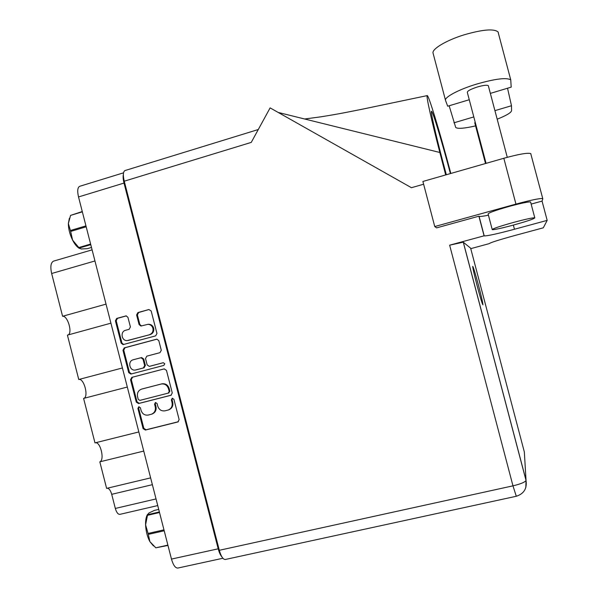 <?xml version="1.0" encoding="UTF-8"?>
<svg xmlns="http://www.w3.org/2000/svg" width="598" height="598" viewBox="0 0 598 598"><rect width="100%" height="100%" fill="white"/><g stroke="black" fill="none" stroke-linecap="round" stroke-linejoin="round"><path stroke-width="0.9" d="M127.979 340.479L150.158 334.588C152.991 333.49 154.157 331.359 153.656 328.197C152.834 325.678 151.167 324.363 148.663 324.251L147.885 324.333M149.425 334.686C152.258 333.594 153.432 331.456 152.924 328.287C152.101 325.761 150.434 324.445 147.923 324.325L140.956 326.037L139.087 324.557L136.613 314.959L137.914 312.56L148.872 309.54L151.167 310.953L156.96 333.467L155.652 335.867L123.106 344.605L121.14 343.14L115.407 320.797L116.692 318.413L126.148 315.871L127.942 317.344L130.409 326.927L129.116 329.311L125.595 330.275C119.929 331.539 121.581 341.279 127.337 340.568L150.158 334.588M164.756 363.741L163.254 362.717L149.306 366.38L147.16 364.915L145.516 358.538L146.824 356.154L159.972 352.663L161.288 350.271L158.806 340.628L156.826 339.148L124.257 347.872L122.964 350.241L128.705 372.614L130.857 374.071L163.837 365.415L164.756 363.741M164.151 368.899L131.829 377.36L130.536 379.723L136.284 402.118L138.557 403.56L171.021 395.263L172.261 392.901L166.453 370.341L164.151 368.899M222.89 558.255L177.883 568.048C175.378 568.19 173.241 565.2 171.469 559.078L78.525 196.951C77.179 191.001 77.568 187.458 79.698 186.299L123.532 172.829M123.352 174.467C122.889 176.582 123.106 179.452 124.01 183.07L218.203 548.807C219.197 552.545 220.438 555.243 221.925 556.91M141.076 410.407L140.403 407.791L138.751 406.797L137.906 408.434L143.086 428.617L145.366 430.067L177.815 421.971L179.138 419.609L173.898 399.27L172.217 398.268L171.364 399.913L172.037 402.544C172.65 406.072 171.417 408.546 168.337 409.966L165.108 410.811C161.512 411.327 159.061 409.78 157.767 406.169L157.095 403.545L155.428 402.551L154.576 404.188L155.248 406.804C155.854 410.34 154.613 412.807 151.541 414.212L148.371 415.042C144.798 415.55 142.369 414.003 141.076 410.407M110.922 323.167L67.41 335.134L78.764 379.506L122.418 367.964M143.744 451.071L99.821 461.835L106.616 488.379L150.629 477.877M78.764 379.506C84.064 377.891 89.065 397.304 83.638 398.403L127.314 387.048L83.6 398.41L94.977 442.886L138.841 431.943M157.737 505.572L119.929 514.347C118.06 514.474 116.528 512.508 115.324 508.442L111.714 494.322C110.623 490.524 109.157 488.491 107.319 488.215M94.955 260.96L51.652 273.51L62.588 316.275L106.033 304.128M95.426 442.774C100.561 441.653 104.844 460.168 99.821 461.835M62.588 316.275C67.724 315.445 72.874 333.288 67.993 334.977M51.652 273.51C50.165 266.686 50.8 262.559 53.551 261.124L92.107 249.852M151.541 414.212L152.273 413.951C155.338 412.553 156.571 410.086 155.966 406.558L155.248 406.804M155.786 402.491L155.293 403.949L155.966 406.558M168.337 409.966L169.032 409.72C172.104 408.292 173.338 405.825 172.725 402.305L172.037 402.544M172.56 398.216L172.052 399.681L172.725 402.305M139.132 406.745L138.654 408.18L143.826 428.325L146.099 429.775L178.376 421.725M164.36 368.861L132.592 377.174L131.298 379.536L137.039 401.878L139.304 403.321L171.32 395.136M138.25 399.389L139.842 400.398L168.3 393.103L169.182 391.451L168.472 388.678C167.178 385.082 164.742 383.535 161.154 384.043L141.696 389.081C138.325 390.345 136.935 392.864 137.54 396.638L138.25 399.389M168.389 393.073L169.877 391.234L169.182 391.451M142.204 388.939L161.864 383.841C165.444 383.333 167.874 384.873 169.167 388.468L169.877 391.234M131.485 373.907L129.474 372.434L123.749 350.114L122.964 350.241M157.035 339.148L125.034 347.744L123.749 350.114M150.061 366.208L163.396 362.702M133.264 359.757C127.292 361.072 129.542 371.336 135.507 369.998L143.341 367.949L144.649 365.58L143.004 359.204L140.934 357.731L133.264 359.757M136.322 369.818L135.873 369.915M141.681 357.589L140.934 357.731L141.681 357.589L143.752 359.054L145.389 365.415L144.088 367.785L136.628 369.743M148.872 309.54L138.669 312.5L137.368 314.892L139.835 324.482L141.479 325.94M126.38 315.894L117.485 318.345L116.199 320.722L121.925 343.02L123.644 344.493M469.258 99.731L447.693 106.212L445.57 100.539C443.865 97.437 458.599 89.476 476.86 84.019C495.413 78.734 506.708 77.366 510.752 79.893L511.193 87.129L490.36 93.393M445.503 100.292L433.124 53.372C431.21 49.44 445.674 40.522 463.876 34.901C482.384 29.526 493.769 28.517 498.029 31.888L498.433 32.972M513.443 225.065C527.421 221.163 534.537 218.741 534.776 217.799C532.534 217.694 525.41 219.242 513.405 222.456C499.315 226.41 492.259 228.817 492.251 229.677C494.568 229.759 501.632 228.227 513.443 225.065M530.665 202.281L530.59 201.989C528.303 201.705 521.164 203.178 509.167 206.415C495.092 210.444 488.088 212.993 488.132 214.077L492.191 229.445M477.099 285.635C480.284 297.527 482.22 303.934 482.915 304.853C482.982 303.448 481.532 297.012 478.557 285.56C475.41 273.802 473.474 267.403 472.741 266.349C472.644 267.62 474.094 274.048 477.099 285.635M486.069 163.359L467.344 92.481C467.12 91.083 470.477 89.244 477.413 86.972C483.348 85.282 486.981 84.841 488.312 85.663L488.417 86.052M485.516 163.516L474.782 122.874L475.163 122.082M542.663 198.581C539.837 198.222 530.934 200.061 515.947 204.097L434.753 226.552L422.898 181.463L503.83 158.268C518.772 154.157 527.742 152.595 530.732 153.589L542.82 198.835L542.057 201.092L531.151 204.097M434.753 226.552L436.592 227.875L478.893 216.192L484.074 235.821L449.644 245.18L463.263 242.175L470.633 248.192M488.439 215.22C483.139 216.282 480.015 216.648 479.065 216.327L478.893 216.192M530.732 153.589L530.942 154.007M219.309 550.295L512.972 485.838L516.298 496.265L225.334 559.474C223.091 559.556 221.088 556.491 219.309 550.295L124.249 181.194L251.25 142.399L270.117 107.879L411.439 187.705L423.623 184.221M124.249 181.194C122.859 175.184 123.106 171.641 124.982 170.557L258.284 129.527M489.029 243.685L470.753 248.656M542.057 201.092L547.17 220.37L543.298 227.816L514.437 235.612C498.583 239.985 490.113 242.683 489.037 243.715M484.074 235.821L484.231 235.911C487.557 235.963 497.633 233.743 514.467 229.251L547.17 220.37M450.825 173.457L450.017 170.423C439.889 132.233 428.422 94.185 427.189 95.613C426.053 95.74 431.33 119.787 439.851 152.483L445.689 174.93M446.34 174.743L443.021 162.312C435.471 133.705 430.433 111.206 431.479 111.295C432.496 110.174 442.042 141.928 450.406 173.577M439.851 152.483L278.212 112.454M494.927 110.645L511.484 105.734L511.559 110.652C511.126 112.716 506.334 115.556 497.185 119.189M475.574 125.886C464.407 128.45 457.784 128.981 455.721 127.479L449.143 105.779M511.484 105.734L507.538 88.227M453.919 122.822L473.803 116.916M153.469 545.929L149.881 541.624L155.809 547.813L167.889 545.122M167.971 545.443L155.809 547.813M158.717 509.406L154.426 510.4L148.909 513.009L147.661 514.661L159.374 511.955M159.524 512.538L147.474 515.319L145.583 524.842C145.471 520.096 146.144 516.597 147.601 514.332M147.474 515.319L147.661 514.661M164.203 530.785L148.319 534.38L149.881 541.624C147.325 536.795 145.89 531.203 145.583 524.842L148.08 533.446L163.964 529.85M148.319 534.38L148.08 533.446M82.345 211.834L70.571 215.392L82.27 211.535M70.571 215.392L68.351 223.555L69.368 218.307M86.187 226.799L70.654 231.426L72.605 240.157C69.824 234.461 68.411 228.929 68.351 223.555L70.415 230.499L85.948 225.872M70.654 231.426L70.415 230.499M79.452 248.439C77.082 247.131 74.795 244.373 72.605 240.157L78.809 247.535L90.619 244.066M90.769 244.657L79.287 248.028L81.201 248.977L87.278 248.678L91.487 247.445M79.287 248.028L78.809 247.535M171.469 559.078L218.203 548.807M124.01 183.07L78.525 196.951M115.324 508.442L156.026 498.926M152.37 484.679L111.714 494.322M155.293 403.949L154.576 404.188M172.052 399.681L171.364 399.913M178.286 421.777L177.815 421.971M146.099 429.775L145.366 430.067M143.826 428.325L143.086 428.617M138.654 408.18L137.906 408.434M132.592 377.174L131.829 377.36M139.304 403.321L138.557 403.56M137.039 401.878L136.284 402.118M131.298 379.536L130.536 379.723M169.167 388.468L168.472 388.678M161.819 383.856L161.116 384.058M142.444 388.864L141.696 389.081M129.474 372.434L128.705 372.614M125.034 347.744L124.257 347.872M156.885 339.148L156.512 339.201M150.18 366.178L149.448 366.342M144.088 367.785L143.341 367.949M145.389 365.415L144.649 365.58M143.752 359.054L143.004 359.204M128.966 340.307L128.196 340.419M139.835 324.482L139.087 324.557M137.368 314.892L136.613 314.959M138.669 312.5L137.914 312.56M121.925 343.02L121.14 343.14M116.199 320.722L115.407 320.797M117.485 318.345L116.692 318.413M126.32 315.886L125.677 315.938M463.323 242.205L526.038 480.291L524.341 451.998L470.626 248.163M525.821 487.594L526.023 480.433C525.007 482.197 520.656 483.999 512.972 485.838L449.644 245.18M515.947 204.097L503.83 158.268M513.368 225.087L514.467 229.251M168.995 392.886L168.3 393.103M161.864 383.841L161.154 384.043M148.663 324.251L147.923 324.325M534.776 217.799L530.59 201.989M488.312 85.663L507.276 157.311M427.189 95.613L362.381 109.18C349.314 111.759 341.316 113.553 320.932 116.819L304.659 119.002M463.263 242.175L526.023 480.433C527.189 488.506 523.945 493.784 516.298 496.265M479.065 216.327L484.231 235.911M510.752 79.893L498.029 31.888"/></g></svg>
